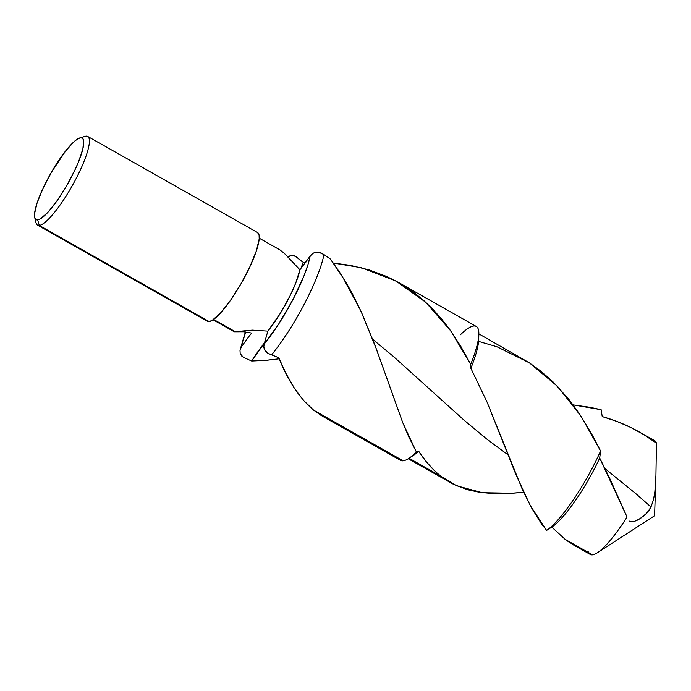 <?xml version="1.0" encoding="UTF-8"?>
<svg xmlns="http://www.w3.org/2000/svg" width="691" height="691" viewBox="0 0 691 691"><rect width="100%" height="100%" fill="white"/><g stroke="black" fill="none" stroke-linecap="round" stroke-linejoin="round"><path stroke-width="1.04" d="M450.852 482.888L440.832 476.229L434.838 471.037L426.416 461.899L418.651 451.223L416.414 452.026L408.986 437.308L402.646 422.382L374.928 345.094L361.453 312.263L352.22 293.399L345.422 281.332L330.384 259.047L341.613 275.113L360.797 310.812L376.431 349.18L402.793 422.754L416.414 452.026L418.651 451.223C425.25 461.415 432.644 469.75 440.832 476.229L456.578 485.756L482.344 492.709L512.636 493.244L523.666 492.277L507.548 493.538L493.175 493.573L479.882 492.381L467.496 489.729L453.106 484.089L408.217 458.764M508.066 454.859L487.492 439.649L464.093 420.206L393.533 356.582L372.751 339.35L393.533 356.582L464.093 420.206L487.492 439.649L508.066 454.859M251.679 361.022A56.299 11.954 -60.5 0 1 264.731 342.546L251.679 361.022L267.374 360.201L279.224 358.802L265.05 360.408L251.679 361.022L243.353 357.368L240.2 353.671L240.002 350.259L245.746 332M478.587 341.389L496.941 346.752L529.436 362.87L557.533 386.39L581.105 416.327L600.539 450.903L599.71 458.047L627.039 517.015A65.369 13.88 119.5 0 1 597.214 552.86A65.369 13.88 119.5 0 1 592.55 554.847L565.057 539.282L573.711 545.078L590.304 554.467A65.369 13.88 -60.5 0 0 592.55 554.847C590.529 555.08 589.19 554.113 588.533 551.954M634.476 521.351L638.182 519.831L644.815 515.175L649.195 510.122L650.991 506.995L635.91 493.711L605.057 468.662L635.91 493.711L650.991 506.995L647.096 512.86L640.281 518.621L634.476 521.351L631.539 521.748L629.346 521.1M84.077 136.714A50.953 10.823 119.5 0 1 85.943 136.153L80.605 137.768A46.876 9.95 119.5 0 1 71.259 177.371A46.876 9.95 119.5 0 1 37.668 219.893L39.266 225.43A50.953 10.823 -60.5 0 0 75.785 179.211A50.953 10.823 -60.5 0 0 85.943 136.153A50.953 10.823 119.5 0 1 87.697 136.447A50.953 10.823 119.5 0 1 73.937 182.674A50.953 10.823 119.5 0 1 39.266 225.43L209.14 321.54A50.953 10.823 -60.5 0 0 243.811 278.784A50.953 10.823 -60.5 0 0 257.57 232.556L87.697 136.447M235.571 331.663L243.612 331.775L251.714 333.071L249.235 336.051L251.714 333.071L243.612 331.775L234.353 331.784L235.242 331.68L213.597 319.441L235.242 331.68L252.336 330.125L267.84 331.127A46.876 9.95 -60.5 0 0 299.911 269.784L284.07 253.087L279.777 249.857L278.179 249.546M322.256 416.094L400.521 460.379A76.934 16.334 -60.5 0 0 403.164 460.819L313.61 410.152L322.256 416.094M652.459 440.305L652.459 440.305A65.369 13.88 119.5 0 1 656.45 443.199C640.142 431.029 622.073 422.158 602.232 416.578L601.135 409.711L573.115 404.883L589.907 407.275L601.135 409.711L602.232 416.578L616.787 421.398L630.684 427.427L643.874 434.674L656.45 443.199L655.932 475.399L654.878 491.491L653.556 499.472L650.991 506.995L653.556 499.472L654.878 491.491L655.932 475.399L656.45 443.199A65.369 13.88 -60.5 0 0 654.688 440.677L639.097 431.858M440.832 476.229L409.037 458.245L440.832 476.229M597.214 552.86L654.593 515.736L655.932 475.399M300.136 260.213L303.28 262.312L305.88 262.235L303.28 262.312L300.784 268.756A56.299 11.954 -60.5 0 1 303.28 262.312L297.389 257.786L300.136 260.213M460.396 334.815A76.934 16.334 119.5 0 1 478.854 334.409A76.934 16.334 119.5 0 1 470.701 364.364A76.934 16.334 -60.5 0 0 476.289 326.454L398.664 282.533L413.684 292.31L423.531 300.283L432.721 309.093L441.463 318.81L449.573 329.244L460.69 346.156L470.701 364.364L470.865 368.277L486.956 401.86L522.301 489.332L531.353 507.583L541.295 523.502L546.607 530.42L551.764 527.095L565.057 539.282L592.55 554.847A65.369 13.88 -60.5 0 0 627.039 517.015L610.11 479.191L599.71 458.047A65.369 13.88 119.5 0 1 551.764 527.095A65.369 13.88 -60.5 0 0 599.71 458.047L600.583 450.998A71.743 15.237 119.5 0 1 546.607 530.42A71.743 15.237 -60.5 0 0 600.583 450.998L592.075 434.57L579.473 413.857L568.935 399.467L553.482 382.287L540.664 370.981L529.306 362.784L478.872 333.883M478.621 337.381A71.743 15.237 119.5 0 1 470.865 368.277L470.701 364.364L450.791 330.946L425.716 302.261L395.779 280.943L361.324 267.728L333.399 263.046L350.156 265.335L368.847 269.81L386.692 276.486L398.664 282.533M288.19 257.337L291.714 255.1L294.608 255.705L297.389 257.786L293.148 255.195L290.367 255.445L288.19 257.337L289.175 256.206M249.235 336.051L241.435 346.813L249.235 336.051M408.657 458.487A76.934 16.334 119.5 0 1 403.164 460.819A76.934 16.334 -60.5 0 0 416.414 452.026A76.934 16.334 119.5 0 1 408.657 458.487L413.218 455.533A71.743 15.237 -60.5 0 0 418.651 451.223A71.743 15.237 119.5 0 1 411.085 456.751M585.242 550.71L569.617 542.521L565.057 539.282L551.764 527.095L546.607 530.42L530.204 505.432L515.857 474.389L487.06 402.102L470.865 368.277A71.743 15.237 -60.5 0 0 478.682 339.842L478.854 334.409M279.777 249.857L284.07 253.087L299.911 269.784L310.19 256.041L307.901 264.878L304.17 275.363L293.079 299.35L278.896 323.708L264.161 344.075L267.84 331.127L280.658 312.816L290.125 295.653L295.662 283.284L299.911 269.784L310.19 256.041L312.945 253.338L314.707 252.509L318.577 252.146L323.993 254.59L320.494 252.595L316.608 252.111L312.945 253.338L310.19 256.041A66.751 14.174 119.5 0 1 264.161 344.075L263.772 347.392L265.068 350.665L267.858 353.274L271.563 354.872A76.934 16.334 -60.5 0 0 323.993 254.59L330.384 259.047L323.993 254.59A76.934 16.334 119.5 0 1 271.563 354.872L278.784 357.765L286.247 373.961L294.426 388.247L303.435 400.314L313.61 410.152L403.164 460.819M207.015 320.995L209.14 321.54L212.163 320.374L220.394 313.144L230.466 300.386L240.848 284.061L249.952 266.648L256.396 250.79L259.203 238.913L259.082 235.061L257.536 232.539M37.513 225.136L207.386 321.255A50.953 10.823 -60.5 0 0 209.14 321.54L39.266 225.43A50.953 10.823 119.5 0 1 37.513 225.136A50.953 10.823 119.5 0 1 35.828 219.488M85.943 136.153A50.953 10.823 -60.5 0 0 85.045 136.352L79.785 137.941A46.876 9.95 119.5 0 1 80.605 137.768L85.943 136.153M34.723 217.587L36.062 222.925A50.953 10.823 -60.5 0 0 39.266 225.43L37.668 219.893A46.876 9.95 119.5 0 1 34.723 217.587A46.876 9.95 119.5 0 1 50.469 173.933A46.876 9.95 119.5 0 1 79.785 137.941M80.605 137.768L82.557 138.269L83.611 140.333L82.894 148.764L78.549 161.772L75.215 169.39L66.837 185.413L57.293 200.433L48.025 212.163L40.449 218.822L37.668 219.893L35.716 219.393L34.662 217.328L34.55 213.787L37.124 202.86L43.058 188.272L51.436 172.249L65.74 150.828L74.334 141.448L77.824 138.839L80.605 137.768M333.131 421.19L320.935 415.308L313.61 410.152C299.626 398.379 288.017 380.914 278.784 357.765L267.858 353.274L264.204 349.076L263.763 345.699L267.84 331.127L252.336 330.125L234.474 331.758M244.968 358.068L241.98 356.392L240.2 353.671L240.002 350.259L241.435 346.813M401.065 418.305L400.892 417.865M259.255 238.196L280.442 250.185M240.01 350.251L245.374 331.956M288.138 257.354L288.562 256.836M213.087 319.795L234.275 331.784"/></g></svg>
